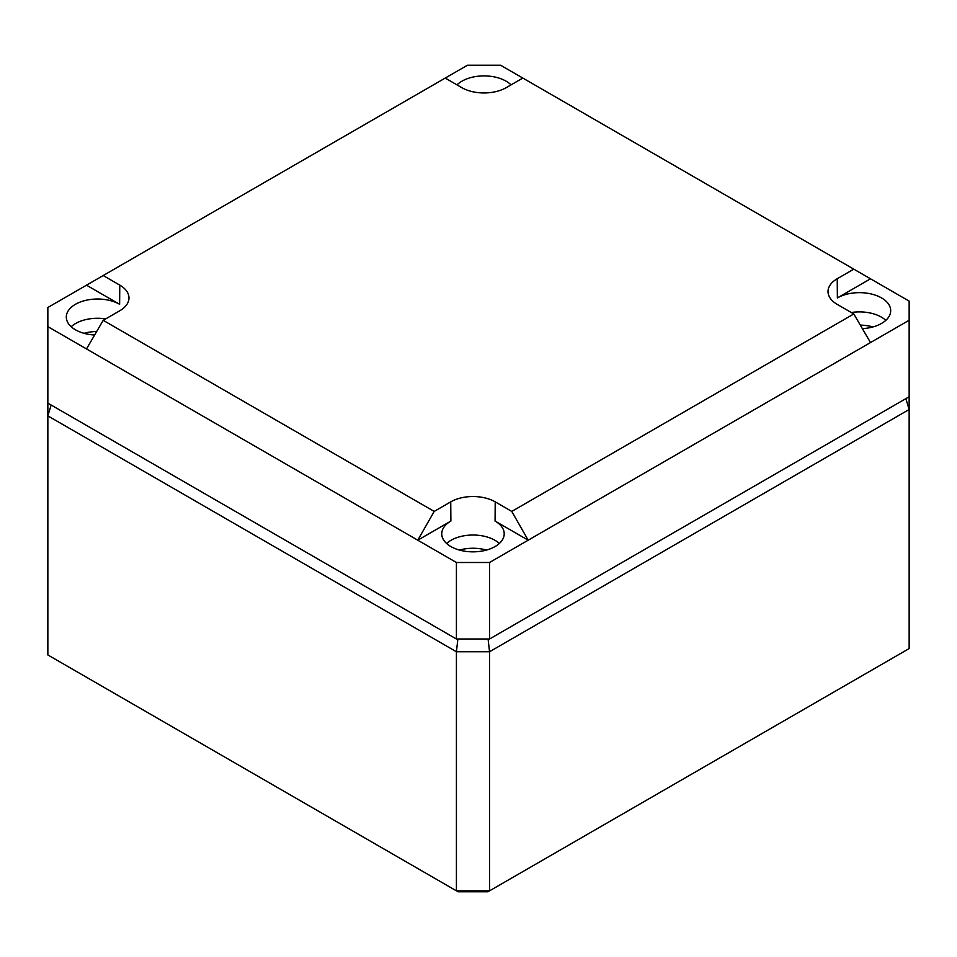 <?xml version="1.0" encoding="UTF-8"?>
<svg xmlns="http://www.w3.org/2000/svg" width="957" height="957" viewBox="0 0 957 957"><rect width="100%" height="100%" fill="white"/><g stroke="black" fill="none" stroke-linecap="round" stroke-linejoin="round"><path stroke-width="1.44" d="M456.417 639.001L489.541 639.001L909.15 396.748L909.15 648.571L487.926 891.768L458.032 891.768L456.417 890.835L456.417 651.753L47.85 415.876L47.85 403.124L456.417 639.001L456.417 562.501L489.541 562.501L528.192 540.191L495.068 521.063A31.234 18.027 180 0 1 504.207 533.922A31.234 18.027 180 0 1 484.84 550.49A31.234 18.027 180 0 1 450.891 546.567A31.234 18.027 180 0 1 441.751 533.922A31.234 18.027 180 0 1 450.891 521.063L417.766 540.191L456.417 562.501M905.848 398.65L909.15 409.5L489.541 651.753L489.541 890.835L456.417 890.835L47.85 654.947L47.85 415.876L51.152 405.026M488.082 639.001L489.541 651.753L456.417 651.753L457.877 639.001M853.8 269.156L909.15 301.12L909.15 320.248L870.499 342.558L853.8 313.956L837.231 304.386A31.437 18.147 0 0 1 828.02 291.67A31.437 18.147 0 0 1 837.231 278.726L853.8 269.156L500.583 65.232L467.459 65.232L103.2 275.532L119.769 285.102L119.625 304.302L86.501 285.186L47.85 307.496L47.85 326.624L417.766 540.191L434.191 511.421L450.747 501.851L450.891 521.063M457.015 84.874A31.234 18.027 180 0 1 506.109 81.178A31.234 18.027 180 0 1 511.038 84.874M94.635 335.01A31.234 18.027 180 0 1 75.459 329.806A31.234 18.027 180 0 1 66.308 317.174A31.234 18.027 180 0 1 85.496 300.414A31.234 18.027 180 0 1 119.625 304.302M870.499 278.81L837.375 297.926A31.234 18.027 180 0 1 881.541 297.926A31.234 18.027 180 0 1 890.692 310.798A31.234 18.027 180 0 1 862.365 328.634M445.232 78.067L461.788 87.637A31.437 18.147 0 0 0 506.253 87.637L522.809 78.067M860.319 325.129A30.205 17.441 180 0 1 872.94 326.947M459.504 550.084A30.205 17.441 180 0 1 486.455 550.084M84.06 333.323A30.205 17.441 180 0 1 96.681 331.505M851.311 312.52A31.031 17.908 180 0 1 881.397 317.138A31.031 17.908 180 0 1 885.811 320.356M870.499 342.558L528.192 540.191L511.768 511.421L495.212 501.851A31.437 18.147 0 0 0 450.747 501.851M853.8 313.956L511.768 511.421M489.541 639.001L489.541 562.501M909.15 396.748L909.15 320.248M47.85 403.124L47.85 326.624M434.191 511.421L103.2 320.332L86.501 348.934M103.2 320.332L119.769 310.762A31.437 18.147 0 0 0 128.98 298.046A31.437 18.147 0 0 0 119.769 285.102M103.2 275.532L86.501 285.186M71.189 326.732A31.031 17.908 180 0 1 105.689 318.896M446.62 543.492A31.031 17.908 180 0 1 494.925 540.274A31.031 17.908 180 0 1 499.339 543.492M837.231 278.726L837.375 297.926M495.212 501.851L495.068 521.063"/></g></svg>
